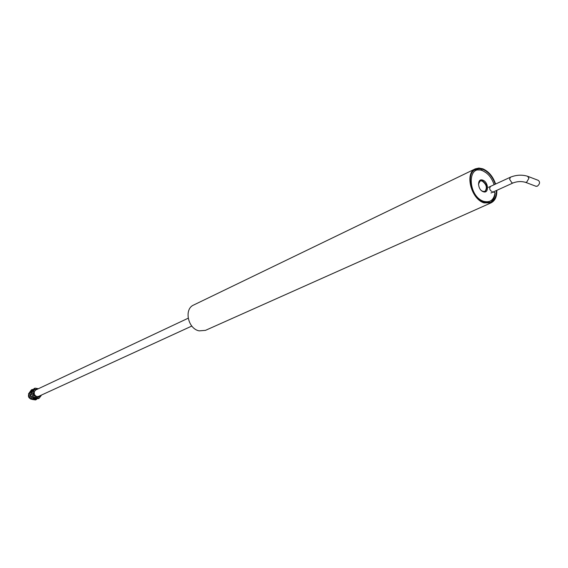 <?xml version="1.0" encoding="UTF-8"?>
<svg xmlns="http://www.w3.org/2000/svg" width="568" height="568" viewBox="0 0 568 568"><rect width="100%" height="100%" fill="white"/><g stroke="black" fill="none" stroke-linecap="round" stroke-linejoin="round"><path stroke-width="0.85" d="M475.246 168.888L193.702 304.995C183.755 308.964 187.859 328.744 199.134 330.867L205.488 330.356M496.815 190.344C497 196.649 495.069 200.831 491.015 202.868L484.007 202.882C471.05 199.056 464.489 172.942 475.359 168.838L478.895 168.057L482.8 168.802C488.672 171.366 492.946 176.442 495.623 184.032M495.253 184.195C492.676 176.811 488.53 171.863 482.814 169.363L479.051 168.646L475.636 169.399C465.121 173.368 471.461 198.608 483.986 202.307L490.766 202.3C494.6 200.376 496.475 196.457 496.382 190.536M493.862 192.232L493.848 191.693M484.902 191.487C487.493 187.823 486.549 184.323 482.076 180.986L479.995 180.915M28.656 394.654C28.088 396.45 28.641 397.785 30.338 398.658M188.164 318.229L35.812 389.932L34.307 391.572L34.272 393.972C35.23 396.137 36.721 396.918 38.745 396.315L191.806 326.053M474.734 169.903L481.557 170.017L486.279 172.864M489.907 202.613C492.896 200.951 494.607 197.884 495.033 193.411L495.04 192.666C493.883 200.092 490.056 202.961 483.581 201.278C467.826 196.336 466.86 163.996 482.495 170.705C487.884 173.07 491.76 177.741 494.125 184.721M482.835 180.17C476.935 177.692 477.333 189.833 483.24 191.707C489.133 194.107 488.686 182.051 482.835 180.17M481.387 190.55L482.864 191.416L485.093 191.409C487.962 187.866 487.095 184.33 482.488 180.787L480.216 180.794L478.441 184.202M485.022 191.444C487.756 187.838 486.854 184.316 482.31 180.873L480.109 180.851M491.618 191.416C489.566 189.84 489.169 188.256 490.447 186.666M495.04 192.666L492.541 191.75M535.716 186.183L537.349 186.205C539.948 183.911 540.232 181.952 538.201 180.319L528.055 176.442M38.34 388.739L37.701 388.555L33.775 390.095L33.363 394.668L36.885 397.685L40.804 396.123L41.322 395.136M38.404 388.711L35.046 388.15L32.142 392.218L34.215 397.28L39.178 398.253L41.535 395.037M39.178 398.253L38.155 398.722L35.493 398.317L33.2 397.749L34.215 397.28M32.142 392.218L31.126 392.694L33.2 397.749M35.046 388.15L34.023 388.633L31.126 392.694M32.987 389.946L31.098 391.359L30.686 395.91L34.194 398.913L36.785 398.537M34.087 389.655L32.362 389.421L29.472 393.475L31.531 398.516L36.48 399.481L37.183 398.594M36.48 399.481L35.465 399.943L32.816 399.545L30.523 398.985L31.531 398.516M29.472 393.475L28.464 393.951L30.523 398.985M32.362 389.421L31.354 389.896L28.464 393.951M525.095 182.172L525.556 182.342C521.452 181.149 517.306 181.341 513.117 182.917L511.945 182.91L509.567 179.19L510.504 177.166L488.423 187.348M536.213 186.368L525.556 182.342L526.692 182.172L528.943 178.217L527.558 176.25C522.006 174.575 516.319 174.88 510.504 177.166M205.389 330.399L491.015 202.868M513.117 182.917L490.993 192.992"/></g></svg>
